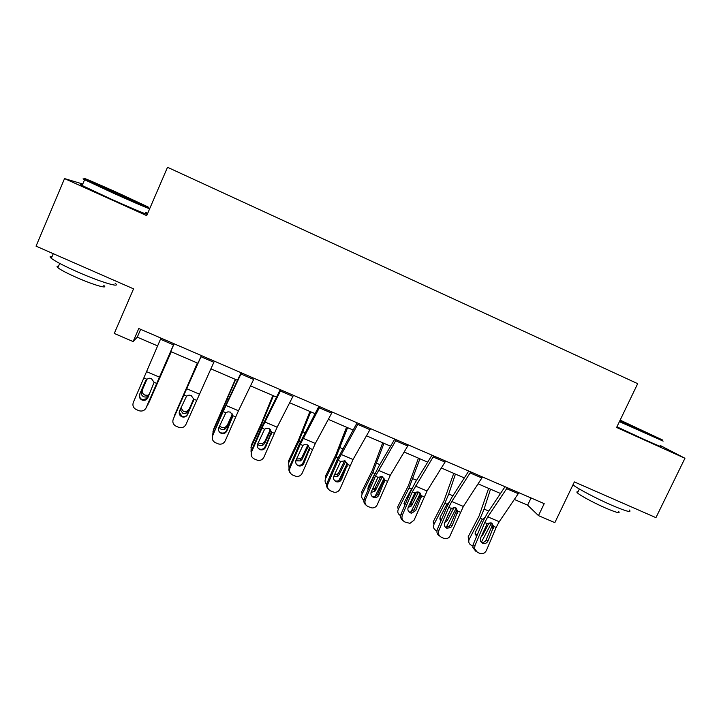 <?xml version="1.0" encoding="UTF-8"?>
<svg xmlns="http://www.w3.org/2000/svg" width="721" height="721" viewBox="0 0 721 721"><rect width="100%" height="100%" fill="white"/><g stroke="black" fill="none" stroke-linecap="round" stroke-linejoin="round"><path stroke-width="1.08" d="M147.697 213.326L145.552 212.371M82.78 184.035L64.548 178.583L36.05 246.149L133.547 288.851L114.269 333.462L133.124 341.565L137.269 337.149L157.665 345.927M64.548 178.583L146.705 215.624L167.515 167.281L637.688 383.662L616.617 427.463L684.95 458.268L660.625 445.677M684.95 458.268L655.939 517.651L574.367 481.925L554.837 522.644L538.479 515.623L544.202 503.637L138.783 328.524L133.124 341.565M514.361 499.455L527.628 505.16L538.479 515.623M170.76 351.56L197.915 363.258M210.856 368.819L237.461 380.273M250.52 385.897L276.485 397.073M289.68 402.751L315.014 413.656M328.334 419.379L353.056 430.022M366.484 435.808L390.611 446.191M404.157 452.022L427.706 462.152M441.36 468.028L464.324 477.915M478.086 483.836L500.5 493.488M531.062 497.95L527.628 505.16M140.658 329.335L137.269 337.149M518.904 492.704L499.229 521.707L496.165 527.43L486.396 550.493C484.891 553.277 482.691 554.233 479.789 553.358L477.491 552.394L474.589 548.744L474.932 545.68L484.728 522.581L487.198 523.626L491.389 522.968L493.705 526.393L487.982 541.02C486.783 543.246 485.017 544.004 482.7 543.301L480.7 541.372L480.655 537.929L487.198 523.626M505.033 486.711L487.468 512.955L482.917 521.535L473.174 544.49L474.932 545.68M507.296 487.693L487.784 516.831L484.728 522.581M481.277 542.264C483.458 542.715 485.08 541.913 486.152 539.858L491.938 526.204L492.164 523.41M475.725 551.168L472.832 547.536L473.174 544.49M488.622 488.378L479.141 515.857L468.244 536.64L469.11 539.488C468.235 542.111 469.029 544.067 471.489 545.364L472.787 545.905M490.514 489.189L484.097 509.071L480.222 518.282L469.263 539.182M490.785 522.77L491.479 523.058L481.331 542.282M476.419 536.83L475.229 532.549L481.907 519.805L484.782 517.552M482.151 534.378L482.547 535.297L489.108 522.86M482.547 535.297L481.105 536.848M468.731 541.534L468.244 536.64M474.932 533.946L477.203 535M619.772 420.92L662.761 440.089L620.15 420.118M663.131 441.108L619.42 421.641M619.988 420.46L648.188 433.42L619.943 420.55M629.352 510.044C632.065 512.982 626.143 511.36 611.588 505.16C596.582 498.653 577.963 488.829 572.952 484.863M618.699 511.54C620.61 513.722 616.32 512.586 605.829 508.134C594.32 503.159 580.09 495.498 577.485 492.921C576.494 491.992 576.674 491.623 578.008 491.83M660.454 446.047C663.69 447.957 658.048 445.659 643.538 439.161L616.924 426.823M112.638 191.858C135.133 202.042 154.141 210.099 147.417 206.657L120.515 194.084C98.543 184.125 77.589 175.194 85.979 179.43L112.638 191.858M147.832 207.747C154.736 211.289 135.269 203.07 112.188 192.624L84.6 179.727C82.302 178.538 82.591 178.502 85.457 179.637M114.702 192.444L101.147 186.108L131.871 199.726L114.702 192.444M115.081 283.218C121.993 288.409 101.616 282.506 78.247 272.223C64.584 266.184 55.607 261.552 51.308 258.334C49.425 256.784 49.686 256.153 52.11 256.451M103.824 285.48C108.79 289.319 93.901 285.101 77.21 277.765C67.395 273.439 60.961 270.096 57.887 267.725C56.544 266.59 56.743 266.112 58.491 266.292M145.209 213.164C152.726 217.111 133.133 209.045 109.7 198.455L82.158 185.495C80.076 184.369 80.148 184.206 82.365 185.018M482.511 476.987L463.36 506.448L449.589 536.83C447.921 538.578 445.984 539.056 443.775 538.281L441.459 537.307C438.756 535.838 437.89 533.585 438.855 530.548L448.75 507.314L451.247 508.377L455.483 507.719L457.835 511.171L452.058 525.888L450.607 527.7L446.714 528.169C444.56 526.988 443.866 525.185 444.641 522.761L451.247 508.377M468.74 471.038L451.652 497.697L447.146 506.358L437.314 529.439L438.855 530.548M470.759 471.913L451.77 501.51L448.75 507.314M445.299 527.15L448.994 526.618L450.436 524.807L456.276 511.081L456.528 508.377M439.738 536.091C437.169 534.594 436.367 532.377 437.314 529.439M445.659 461.07L427.048 490.992L414.088 520.156L409.961 523.356L404.968 522.04C402.237 520.553 401.363 518.282 402.327 515.218L412.322 491.866L414.845 492.939L419.126 492.281L421.524 495.769L415.693 510.558L411.691 513.154L410.285 512.847C408.104 511.658 407.401 509.837 408.176 507.395L414.845 492.939M431.987 455.167L415.386 482.241L410.925 490.992L401.002 514.208L402.327 515.218M433.754 455.924L412.322 491.866M408.906 511.847L410.303 512.153L414.287 509.576L420.181 495.769L420.46 493.209M403.192 520.778C400.795 519.201 400.065 517.011 401.002 514.208M453.743 473.364L443.956 500.906L433.168 521.887L433.979 524.347C432.897 527.105 433.663 529.187 436.286 530.602L436.926 530.872M455.429 474.085L448.741 493.993L444.839 503.258L433.979 524.347M456.213 508.125L446.245 527.366M440.666 521.553L440.062 517.372L446.551 504.79L448.813 502.726M454.05 507.404L453.833 507.881L453.374 507.431M446.551 518.273L447.344 520.445L453.833 507.881M447.344 520.445L444.731 522.545M439.648 518.931L441.315 520.039M451.544 508.143L447.669 515.641M418.441 458.168L408.338 485.765L397.659 506.953L398.262 509.341C397.208 512.099 397.992 514.199 400.615 515.641M419.919 458.799L409.014 488.045L398.262 509.341M420.424 493.173L410.79 512.144M404.526 505.962L404.337 502.294L412.024 488.09M418.405 492.055L418.135 492.731L417.423 491.956M409.294 504.79L411.015 503.033L411.7 505.403L418.135 492.731M411.7 505.403L408.059 507.692M403.94 503.682L405.058 504.718M416.576 492.064L411.015 503.033M408.338 444.947L390.277 475.346L377.254 504.7C376.164 506.908 374.406 507.99 371.991 507.954L368.025 506.575C365.259 505.07 364.366 502.78 365.349 499.707L375.434 476.211L377.993 477.302L382.319 476.653L384.753 480.168L378.867 495.048C377.885 496.976 376.335 497.823 374.226 497.589L373.397 497.337C371.189 496.129 370.477 494.3 371.261 491.839L377.993 477.302M394.766 439.089L378.669 466.595L374.262 475.436L364.24 498.779L365.349 499.707M396.28 439.738L375.434 476.211M366.16 505.214C363.961 503.582 363.33 501.428 364.24 498.779M372.234 496.427L373.063 496.67C375.154 496.913 376.695 496.075 377.678 494.155L383.635 480.267L384.401 482.151M370.54 428.625L353.038 459.511L339.952 489.054C338.726 491.452 336.797 492.515 334.156 492.254L330.615 490.92C327.821 489.397 326.91 487.09 327.902 483.989L338.086 460.368L340.682 461.467L345.044 460.827L347.522 464.378L341.583 479.339C340.51 481.376 338.861 482.205 336.635 481.826L336.04 481.628C333.805 480.411 333.084 478.564 333.877 476.094L340.682 461.467M357.075 422.812L337.14 459.683L327.019 483.16L327.902 483.989M358.319 423.344L338.086 460.368M328.596 489.388C326.658 487.702 326.135 485.621 327.019 483.16M335.112 480.808L335.698 481.006C337.915 481.385 339.555 480.565 340.618 478.537L347.297 463.224M332.246 412.088L315.329 443.469L302.18 473.201C300.873 475.716 298.827 476.77 296.052 476.356L292.735 475.058C289.896 473.517 288.977 471.192 289.977 468.082L300.26 444.325L302.892 445.443L304.208 444.695L307.299 444.794L309.823 448.381L303.82 463.432C302.703 465.532 300.981 466.352 298.674 465.883L298.215 465.721C295.952 464.486 295.213 462.63 296.016 460.142L302.892 445.443M318.898 406.32L299.548 443.73L289.328 467.343L289.977 468.082M319.872 406.743L300.26 444.325M290.455 473.21C288.878 471.507 288.499 469.551 289.328 467.343M297.512 465L297.971 465.162C300.269 465.622 301.973 464.811 303.081 462.72L309.156 448.678L309.462 450.391M382.716 442.793L372.288 470.443L361.717 491.83L362.113 494.146C361.14 496.589 361.717 498.59 363.853 500.158M383.969 443.334L372.748 472.643L362.113 494.146M384.131 478.185L374.983 496.571M382.896 476.951L382.256 476.68L381.986 477.383L381.148 476.347M371.991 490.145L375.145 487.892L375.623 490.181L381.986 477.383M375.623 490.181L374.812 491.289L371.054 492.434M368.007 490.001L368.17 487.035L374.92 473.571L372.748 472.643M367.809 488.207L368.431 489.018M380.895 476.329L375.145 487.892M346.549 427.22L335.788 454.933L325.342 476.536L325.522 478.771C324.648 480.871 325.027 482.728 326.667 484.341M347.576 427.67L336.04 457.06L325.522 478.771M346.567 464.721L338.852 480.537M345.665 461.152L345.395 461.855L344.62 460.701L338.843 472.561L339.104 474.778L345.395 461.855M339.104 474.778L337.888 476.239L333.643 476.788M331.182 473.499L335.589 463.27M334.418 474.842L337.635 474.021L338.843 472.561M309.931 411.466L298.845 439.233L288.508 461.043L289.049 468.163M310.742 411.808L298.873 441.27L288.472 463.197M309.823 448.471L309.309 449.543M303.712 461.26L302.649 463.495M308.552 445.614L308.354 446.128L307.795 445.064L302.09 457.042L302.135 459.178L308.354 446.128M302.135 459.178L300.522 460.917L295.799 460.755M296.502 459.007L300.495 458.772L302.09 457.042M272.871 395.514L261.435 423.335L251.223 445.362L251.043 451.607M273.439 395.757L261.227 425.291L250.962 447.435M258.244 442.676L259.344 443.343L262.922 443.28L264.877 441.333L264.697 443.388L270.844 430.203M264.697 443.388L262.723 445.344L259.127 445.416L257.559 444.271M270.411 429.455L264.877 441.333M235.343 379.363L213.479 429.482L212.704 434.637M235.677 379.507L212.974 431.473M219.653 425.76L221.644 427.454L224.916 427.526L227.205 425.426L226.791 427.391L232.676 414.485M226.791 427.391L224.492 429.509L221.194 429.437L218.977 427.319M232.432 413.962L227.205 425.426M197.347 363.005L174.121 416.9M197.437 363.042L174.518 415.305M180.863 407.951L183.467 411.367L186.478 411.538L189.055 409.321L188.406 411.195L193.787 399.128M188.406 411.195L185.811 413.43L182.783 413.259L180.142 409.582M193.751 398.785L189.055 409.321M293.465 395.333L277.143 427.22L263.931 457.159C262.561 459.746 260.434 460.791 257.559 460.277L254.369 458.998C251.494 457.438 250.566 455.095 251.566 451.968L261.957 428.076L264.616 429.202L266.355 428.328L269.077 428.562L271.637 432.176L265.58 447.317C264.418 449.471 262.651 450.283 260.281 449.751L259.911 449.616C257.613 448.363 256.865 446.488 257.676 443.992L264.616 429.202M280.235 389.619L261.48 427.58L251.16 451.328L251.566 451.968M280.92 389.917L261.957 428.076M251.71 456.546L251.16 451.328M259.443 448.985L259.821 449.12C262.174 449.643 263.931 448.841 265.076 446.705L271.213 432.591L271.276 434.204M254.171 378.363L238.462 410.763L225.186 440.901C223.771 443.55 221.581 444.578 218.625 443.992L215.507 442.73C212.596 441.162 211.65 438.792 212.668 435.646L223.159 411.619L225.853 412.754L227.953 411.817L230.359 412.124L232.964 415.774L226.845 431.005C225.655 433.186 223.852 433.988 221.428 433.42L221.104 433.294C218.778 432.032 218.021 430.149 218.833 427.625L225.853 412.754M241.057 372.703L222.924 411.222L212.668 435.646M241.463 372.874L223.159 411.619M220.887 432.771L221.203 432.888C223.609 433.456 225.403 432.654 226.583 430.491L232.775 416.287L232.595 417.81M214.353 361.167L185.946 424.435C184.486 427.129 182.242 428.157 179.214 427.508L176.14 426.255C173.193 424.66 172.238 422.281 173.256 419.117L183.855 394.946L186.586 396.099L188.983 395.126L191.137 395.469L193.787 399.155L187.613 414.476C186.397 416.684 184.549 417.486 182.08 416.873L181.8 416.765C179.448 415.494 178.682 413.584 179.502 411.051L186.586 396.099M201.375 355.561L173.256 419.117M201.483 355.606L183.855 394.946M179.187 412.097L182.107 416.45C184.567 417.053 186.397 416.26 187.604 414.061L193.76 400.011M174.013 343.746L145.804 408.474M174.112 343.782L146.444 407.383M160.972 338.113L133.34 402.363C132.304 405.553 133.277 407.951 136.269 409.564L139.315 410.817C142.398 411.511 144.696 410.492 146.192 407.753M146.012 380.075L145.534 380.904L146.814 379.228L149.463 378.237L151.41 378.597L154.105 382.319L147.868 397.731C146.624 399.966 144.75 400.768 142.235 400.119L141.992 400.029C139.604 398.731 138.82 396.811 139.649 394.27L146.156 379.877M139.946 393.981C139.126 396.514 139.901 398.425 142.271 399.704L147.399 398.542M145.534 380.904L139.649 394.27M171.174 351.74L148.823 402.724M171.256 351.776L149.004 402.363M147.282 405.499L148.102 404.211M148.562 396.144L146.678 397.118L143.885 396.874C141.541 395.622 140.748 393.801 141.496 391.413L146.751 379.273M147.021 379.066L142.443 389.637C141.695 392.008 142.488 393.819 144.813 395.072L147.589 395.315L149.292 394.495M493.705 526.393L496.165 527.43M487.784 516.831L499.229 521.707M506.665 488.694L518.273 493.705M486.152 539.858L487.982 541.02M493.362 528.331L491.938 526.204M488.748 511.054L484.097 509.071M482.322 519.174L480.222 518.282M457.835 511.171L460.331 512.225M451.77 501.51L463.36 506.448M470.137 472.922L481.898 477.996M450.436 524.807L452.058 525.888M457.484 513.127L456.276 511.081M421.524 495.769L424.047 496.841M415.314 485.999L427.048 490.992M433.15 456.961L445.055 462.098M414.287 509.576L415.693 510.558M421.172 497.733L420.181 495.769M456.042 508.017L454.87 507.521M452.896 495.76L448.741 493.993M446.957 504.159L444.839 503.258M419.694 492.578L418.513 492.073M416.594 480.276L412.962 478.726M411.159 488.955L409.014 488.045M384.753 480.168L387.303 481.249M378.39 470.29L390.277 475.346M395.694 440.783L407.753 445.993M377.678 494.155L378.867 495.048M347.522 464.378L350.109 465.469M341.006 454.392L353.038 459.511M357.751 424.408L369.963 429.68M340.618 478.537L341.583 479.339M347.161 466.37L346.63 464.576M309.823 448.381L312.436 449.489M303.144 438.278L315.329 443.469M319.322 407.816L331.687 413.16M303.081 462.72L303.82 463.432M379.841 464.603L376.741 463.279M342.628 448.732L340.078 447.642M337.942 457.862L336.04 457.06M304.938 432.654L302.946 431.807M300.36 441.901L298.873 441.27M266.77 416.377L265.355 415.774M262.291 425.741L261.227 425.291M228.115 399.894L227.286 399.542M223.735 409.366L223.122 409.104M271.637 432.176L274.286 433.303M264.796 421.965L277.143 427.22M280.388 391.007L292.915 396.424M265.076 446.705L265.58 447.317M232.964 415.774L235.65 416.909M225.961 405.445L238.462 410.763M240.94 373.983L253.639 379.462M226.583 430.491L226.845 431.005M193.787 399.155L196.509 400.308M186.622 388.709L199.284 394.099M200.979 356.733L213.849 362.284M193.426 401.2L193.724 400.209M154.105 382.319L156.863 383.491M144.047 378.056L146.814 379.228M146.769 371.748L159.593 377.209M160.486 339.249L173.527 344.881M141.496 391.413L142.443 389.637M493.588 527.646L492.164 525.519M472.832 547.536L474.589 548.744M469.11 539.488L468.1 536.947M579.36 489.009L577.485 492.921M82.158 185.495L84.6 179.727M59.717 263.417L57.887 267.725M51.308 258.334L53.273 253.693M85.979 179.43L84.88 179.871M448.994 526.618L450.607 527.7M410.303 512.153L411.691 513.154M446.479 518.444L447.263 520.589M410.591 503.691L411.276 506.07M373.063 496.67L374.226 497.589M335.698 481.006L336.635 481.826M297.971 465.162L298.674 465.883M374.343 488.991L374.812 491.289M337.635 474.021L337.888 476.239M300.495 458.772L300.522 460.917M262.922 443.28L262.723 445.344M224.916 427.526L224.492 429.509M186.478 411.538L185.811 413.43M259.821 449.12L260.281 449.751M221.203 432.888L221.428 433.42M147.589 395.315L146.678 397.118"/></g></svg>
